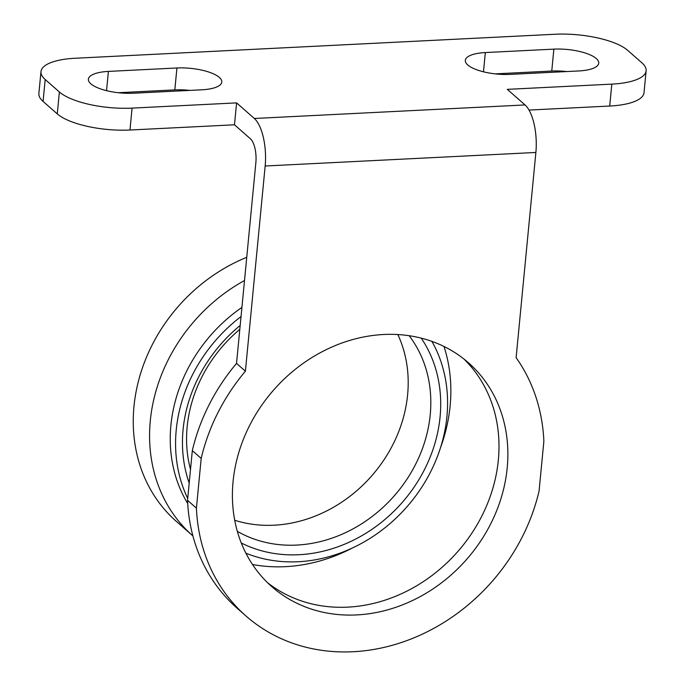<?xml version="1.0" encoding="UTF-8"?>
<svg xmlns="http://www.w3.org/2000/svg" width="685" height="685" viewBox="0 0 685 685"><rect width="100%" height="100%" fill="white"/><g stroke="black" fill="none" stroke-linecap="round" stroke-linejoin="round"><path stroke-width="1.03" d="M627.725 50.382L641.922 62.857A55.87 18.187 -174.5 0 1 646.135 70.778A55.87 18.187 -174.5 0 1 611.816 84.127L507.302 89.358L525.053 104.942A37.247 14.488 -92.9 0 1 535.875 152.464L516.113 357.656A188.084 162.08 -48.7 0 1 543.864 441.294L539.078 490.999A188.084 162.08 -48.7 0 1 416.257 636.87A188.084 162.08 -48.7 0 1 246.018 616.029A188.084 162.08 -48.7 0 1 196.415 508.133L201.193 458.436A188.084 162.08 -48.7 0 1 245.401 371.193L265.163 166.001A37.247 14.488 -92.9 0 0 254.34 118.479L236.59 102.887L132.077 108.119A55.87 18.187 -174.5 0 1 59.381 91.978L45.184 79.511A55.87 18.187 -174.5 0 1 40.98 71.591A55.87 18.187 -174.5 0 1 75.29 58.242L555.03 34.25A55.87 18.187 -174.5 0 1 627.725 50.382M646.135 70.778L644.02 92.689A55.87 18.187 -174.5 0 1 609.71 106.038L529.025 110.071M246.018 616.029L237.147 608.237A188.084 162.08 -48.7 0 1 187.536 500.333L192.322 450.636A188.084 162.08 -48.7 0 1 236.53 363.392L255.865 162.585A18.623 7.244 -92.9 0 0 250.453 138.824L234.484 124.798L236.59 102.887M236.53 363.392L245.401 371.193M234.484 124.798L129.97 130.022A55.87 18.187 -174.5 0 1 57.275 113.89L43.078 101.423A55.87 18.187 -174.5 0 1 38.865 93.494L40.98 71.591M108.393 71.411L176.927 67.986A32.589 10.609 -174.5 0 1 221.794 82.02A32.589 10.609 -174.5 0 1 201.775 89.803L133.241 93.228A32.589 10.609 -174.5 0 1 88.382 79.195A32.589 10.609 -174.5 0 1 108.393 71.411L106.543 90.66M118.248 92.723L174.821 89.889A32.589 10.609 -174.5 0 1 189.814 90.403M485.331 52.565L553.865 49.132A32.589 10.609 -174.5 0 1 598.733 63.166A32.589 10.609 -174.5 0 1 578.714 70.957L510.179 74.382A32.589 10.609 -174.5 0 1 465.321 60.349A32.589 10.609 -174.5 0 1 485.331 52.565L483.482 71.814M495.187 73.869L551.759 71.043A32.589 10.609 -174.5 0 1 566.752 71.557M463.916 359A148.979 128.386 -48.7 0 1 457.726 551.639A148.979 128.386 -48.7 0 1 267.492 582.635M233.071 481.564A148.979 128.386 -48.7 0 1 324.356 350.583A148.979 128.386 -48.7 0 1 468.454 362.785A148.979 128.386 -48.7 0 1 466.596 559.439A148.979 128.386 -48.7 0 1 271.825 586.651A148.979 128.386 -48.7 0 1 233.071 481.564M187.536 500.333L196.415 508.133M192.322 450.636L201.193 458.436M246.746 257.312A162.944 140.416 131.3 0 0 133.977 406.462A162.944 140.416 131.3 0 0 176.362 521.388L192.69 535.73A162.944 140.416 131.3 0 0 192.913 535.927M244.511 280.499A162.944 140.416 131.3 0 0 150.298 420.796A162.944 140.416 131.3 0 0 192.69 535.73M252.491 564.491A162.944 140.416 131.3 0 0 352.458 547.966M440.498 447.725A162.944 140.416 131.3 0 0 443.983 346.464M234.715 520.266A132.111 113.847 131.3 0 0 371.595 475.998A132.111 113.847 131.3 0 0 397.839 334.545M239.81 329.348A132.111 113.847 131.3 0 0 187.151 426.823A132.111 113.847 131.3 0 0 190.516 469.456M237.327 531.329A132.111 113.847 131.3 0 0 394.226 495.871A132.111 113.847 131.3 0 0 409.15 335.71M240.187 325.461A139.672 120.355 131.3 0 0 183.075 429.7A139.672 120.355 131.3 0 0 189.197 483.079M241.274 542.974A139.672 120.355 131.3 0 0 402.009 502.704A139.672 120.355 131.3 0 0 421.207 338.116M241.043 316.564A147.121 126.776 131.3 0 0 176.225 430.043A147.121 126.776 131.3 0 0 187.724 498.432M245.872 553.155A147.121 126.776 131.3 0 0 406.83 506.943A147.121 126.776 131.3 0 0 431.892 341.37M241.925 307.385A147.121 126.776 131.3 0 0 170.899 425.368A147.121 126.776 131.3 0 0 187.707 503.518M609.71 106.038L611.816 84.127M129.97 130.022L132.077 108.119M57.275 113.89L59.381 91.978M43.078 101.423L45.184 79.511M174.821 89.889L176.927 67.986M551.759 71.043L553.865 49.132M254.34 118.479L525.053 104.942M265.163 166.001L535.875 152.464"/></g></svg>
